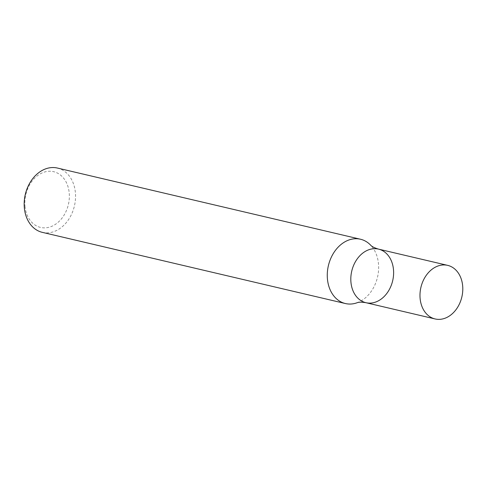 <?xml version="1.0" encoding="UTF-8"?>
<svg xmlns="http://www.w3.org/2000/svg" width="487" height="487" viewBox="0 0 487 487"><rect width="100%" height="100%" fill="white"/><g stroke="black" fill="none" stroke-linecap="round" stroke-linejoin="round"><path stroke-width="0.37" stroke-dasharray="2.44 1.83" d="M42.314 232.354A33.025 25.227 103.2 0 0 74.42 205.971A33.025 25.227 103.2 0 0 57.417 168.052M356.959 302.804A33.025 25.227 103.2 0 0 378.472 263.692A33.025 25.227 103.2 0 0 370.528 245.04M24.983 206.22A28.623 21.86 103.2 0 0 60.406 220.045A28.623 21.86 103.2 0 0 55.902 172.392A28.623 21.86 103.2 0 0 24.983 206.22M378.509 249.119A27.522 21.02 -76.8 0 1 393.478 269.494A27.522 21.02 -76.8 0 1 365.92 302.701"/><path stroke-width="0.73" d="M360.508 239.239L57.417 168.052A33.025 25.227 103.2 0 0 24.35 207.9A33.025 25.227 103.2 0 0 42.314 232.354L345.405 303.541A33.025 25.227 103.2 0 0 356.959 302.804C358.633 302.031 361.622 302.001 365.92 302.701A27.522 21.02 -76.8 0 1 351.748 271.107A27.522 21.02 -76.8 0 1 378.509 249.119A27.522 21.02 -76.8 0 1 393.478 269.494A27.522 21.02 -76.8 0 1 365.92 302.701A27.522 21.02 -76.8 0 1 351.748 271.107A27.522 21.02 -76.8 0 1 378.509 249.119C374.345 247.834 371.684 246.471 370.528 245.04A33.025 25.227 103.2 0 0 360.508 239.239A33.025 25.227 103.2 0 0 327.441 279.088A33.025 25.227 103.2 0 0 345.405 303.541M462.65 285.741A27.522 21.02 -76.8 0 1 435.092 318.948A27.522 21.02 -76.8 0 1 420.92 287.348A27.522 21.02 -76.8 0 1 447.681 265.366A27.522 21.02 -76.8 0 1 462.65 285.741M447.681 265.366L378.509 249.119M435.092 318.948L365.92 302.701"/></g></svg>
